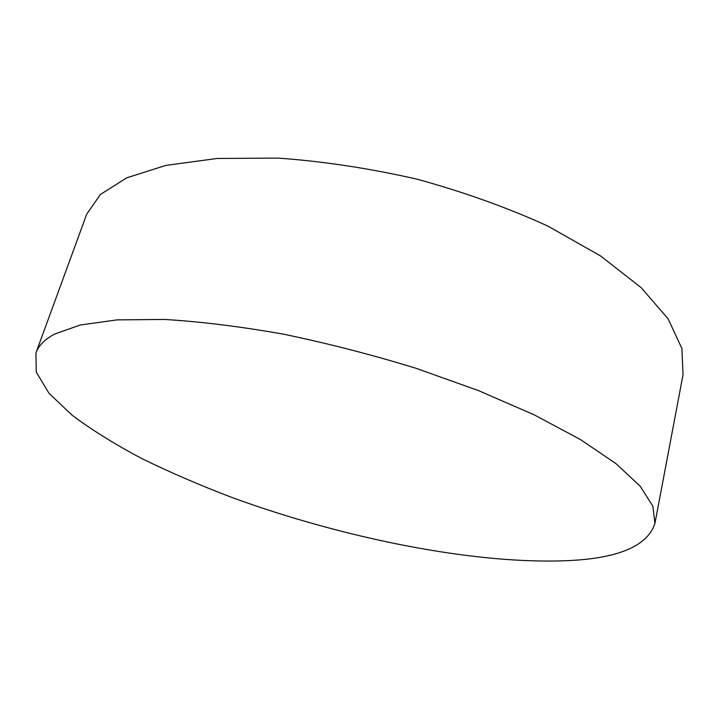 <?xml version="1.0" encoding="UTF-8"?>
<svg xmlns="http://www.w3.org/2000/svg" width="719" height="719" viewBox="0 0 719 719"><rect width="100%" height="100%" fill="white"/><g stroke="black" fill="none" stroke-linecap="round" stroke-linejoin="round"><path stroke-width="1.08" d="M654.937 523.396L683.05 374.644L681.873 348.445L668.14 318.894L641.15 287.636L600.662 256.009L548.04 226.161C507.614 207.692 463.854 192 416.768 179.103C369.395 168.336 323.217 161.335 278.217 158.099L217.219 158.459L165.882 165.397L126.769 177.8L100.39 194.481L86.711 214.163L35.95 352.903C38.493 345.758 44.605 339.53 54.267 334.218L80.195 325.015L117.116 319.874L164.408 319.452C200.655 321.618 240.308 326.525 283.376 334.155C327.54 343.314 371.678 354.665 415.78 368.218L478.324 390.543L534.055 414.764L580.503 439.579L616.093 463.737L640.18 486.224L652.888 506.284L654.937 523.396C647.693 545.595 619.481 557.962 570.293 560.514C477.425 565.242 344.491 538.648 231.851 497.449C199.954 485.289 169.963 472.338 141.877 458.596C115.22 444.495 91.996 430.061 72.197 415.294L49.036 393.311L36.274 372.172L35.95 352.903"/></g></svg>
